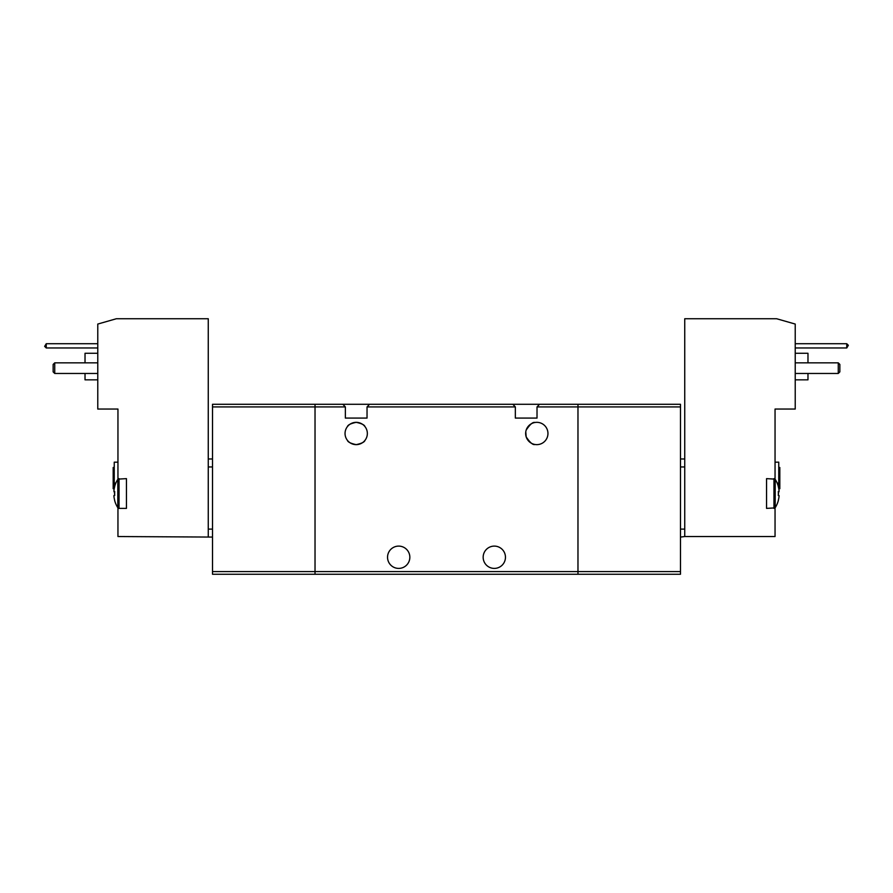 <?xml version="1.0" encoding="UTF-8"?>
<svg xmlns="http://www.w3.org/2000/svg" width="893" height="893" viewBox="0 0 893 893"><rect width="100%" height="100%" fill="white"/><g stroke="black" fill="none" stroke-linecap="round" stroke-linejoin="round"><path stroke-width="1.34" d="M775.18 479.307A1.429 1.429 0 0 0 773.963 478.637L773.963 508.385A1.429 1.429 0 0 0 775.18 507.715A26.556 26.556 0 0 0 778.361 500.482L778.294 500.448A26.489 26.489 0 0 0 779.053 496.508L779.053 495.481L778.294 495.481A26.042 23.307 -90 0 0 778.294 491.541L779.053 491.541L779.053 490.514A26.489 26.489 0 0 0 778.294 486.573L778.361 486.54A26.556 26.556 0 0 0 775.18 479.307L775.18 507.715A1.429 1.429 0 0 1 775.046 507.894L766.551 508.385L766.551 478.637L775.046 479.128M807.975 362.837L807.975 353.271L795.228 353.271M777.178 483.113L778.763 483.113L778.763 462.172L775.046 462.172M778.785 488.728L779.823 488.728L779.823 467.486L778.763 467.486M778.763 483.113L778.763 488.605M775.046 478.637L775.046 409.05L795.228 409.05L795.228 324.059L776.642 318.745L684.741 318.745L684.741 536.537L775.046 536.537L775.046 508.385M778.361 494.041L778.763 491.541M795.228 373.464L838.259 373.464L838.259 362.837L795.228 362.837M795.228 343.716L846.754 343.716L848.35 345.312L846.754 347.969L795.228 347.969M795.228 379.838L807.975 379.838L807.975 373.464M838.259 373.464L839.855 371.868L839.855 364.433L838.259 362.837M846.754 347.969L846.754 343.716M778.294 491.541A26.042 23.307 -90 0 1 778.294 495.481M684.741 536.537L680.488 537.073M680.488 458.98L684.741 458.98M212.512 537.073L117.954 536.537L117.954 507.894A1.429 1.429 0 0 1 117.82 507.715L117.82 479.307A1.429 1.429 0 0 1 119.037 478.637L119.037 508.385A1.429 1.429 0 0 1 117.82 507.715A26.556 26.556 0 0 1 114.639 500.482L114.639 500.482M114.706 495.481A26.042 23.307 90 0 1 114.706 491.541A26.042 23.307 90 0 0 114.706 495.481L113.947 495.481L113.947 496.508A26.489 26.489 0 0 0 114.706 500.448M113.947 490.514A26.489 26.489 0 0 1 114.706 486.573L114.706 486.573A26.489 26.489 0 0 0 113.947 490.514L113.947 491.541L114.706 491.541M117.82 479.307A26.556 26.556 0 0 0 114.639 486.54M97.772 353.271L85.025 353.271L85.025 362.837M117.954 462.172L114.237 462.172L114.237 483.113L115.822 483.113M114.237 467.486L113.177 467.486L113.177 488.728L114.215 488.728M117.954 479.128L126.449 478.637L126.449 508.385L117.954 508.385M114.237 488.605L114.237 483.113M208.259 536.537L208.259 318.745L116.358 318.745L97.772 324.059L97.772 409.05L117.954 409.05L117.954 478.637M114.237 491.541L114.639 494.041M97.772 362.837L54.741 362.837L54.741 373.464L97.772 373.464M97.772 347.969L46.246 347.969L44.65 346.372L46.246 343.716L97.772 343.716M85.025 373.464L85.025 379.838L97.772 379.838M54.741 362.837L53.145 364.433L53.145 371.868L54.741 373.464M46.246 343.716L46.246 347.969M208.259 458.98L212.512 458.98M372.727 404.272L315.028 404.272L342.845 404.272L345.357 406.929L212.512 406.929L212.512 404.272L315.028 404.272L315.028 574.255L212.512 574.255L212.512 571.598L577.972 571.598L577.972 404.272L680.488 404.272L680.488 406.929L537.017 406.929L539.528 404.272L577.972 404.272M212.512 406.929L212.512 571.598M680.488 571.598L680.488 574.255L577.972 574.255L577.972 571.598L680.488 571.598L680.488 406.929M356.195 422.333C361.598 423.494 364.523 424.923 364.958 426.586C364.523 424.923 361.598 423.505 356.195 422.333C350.793 423.505 347.868 424.923 347.433 426.586C347.868 424.923 350.793 423.505 356.195 422.333L354.231 422.501M352.69 422.891L349.956 424.242M348.114 425.805L347.433 426.586M356.195 444.636C350.793 443.475 347.879 442.057 347.433 440.383C347.879 442.057 350.793 443.475 356.195 444.636C361.598 443.464 364.523 442.046 364.958 440.383C364.523 442.057 361.598 443.475 356.195 444.636L358.16 444.468M359.7 444.078L362.446 442.727M364.288 441.164L364.958 440.383M345.044 433.485A11.151 11.151 0 0 0 356.195 444.636A11.151 11.151 0 0 0 367.347 433.485A11.151 11.151 0 0 0 356.195 422.333A11.151 11.151 0 0 0 345.044 433.485M525.653 433.485A11.151 11.151 0 0 0 536.805 444.636A11.151 11.151 0 0 0 547.956 433.485A11.151 11.151 0 0 0 536.805 422.333A11.151 11.151 0 0 0 525.653 433.485L526.178 436.889L525.776 431.777M533.824 444.234L534.695 444.435M526.178 436.889C529.995 442.593 532.92 445.127 534.94 444.48C532.954 445.149 530.029 442.627 526.178 436.889M387.54 557.254A11.151 11.151 0 0 0 398.691 568.406A11.151 11.151 0 0 0 409.842 557.254A11.151 11.151 0 0 0 398.691 546.103A11.151 11.151 0 0 0 387.54 557.254M505.46 557.254A11.151 11.151 0 0 1 494.309 568.406A11.151 11.151 0 0 1 483.158 557.254A11.151 11.151 0 0 1 494.309 546.103A11.151 11.151 0 0 1 505.46 557.254M494.309 404.272L539.528 404.272L512.839 404.272L515.339 406.929L515.339 418.08L537.017 418.08L537.017 406.929M468.334 404.272L457.919 404.272M345.357 406.929L345.357 418.08L367.034 418.08L367.034 406.929L369.546 404.272L342.845 404.272M369.546 404.272L512.839 404.272M577.972 574.255L315.028 574.255L315.028 404.272M367.034 418.08L364.958 418.08M347.433 418.08L345.357 418.08M537.017 418.08L534.94 418.08M517.415 418.08L515.339 418.08M526.178 430.08C529.995 424.365 532.92 421.842 534.94 422.489C532.942 421.82 530.018 424.354 526.178 430.08M530.196 424.499L526.624 428.919M680.488 529.102L684.741 529.102M684.741 466.95L680.488 466.95M212.512 466.95L208.259 466.95M208.259 529.102L212.512 529.102M515.339 406.929L367.034 406.929"/></g></svg>
